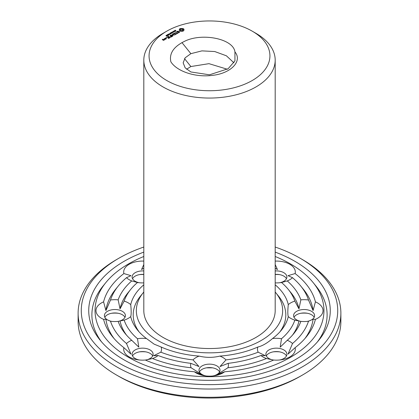 <?xml version="1.0" encoding="UTF-8"?>
<svg xmlns="http://www.w3.org/2000/svg" width="419" height="419" viewBox="0 0 419 419"><rect width="100%" height="100%" fill="white"/><g stroke="black" fill="none" stroke-linecap="round" stroke-linejoin="round"><path stroke-width="0.63" d="M275.189 292.027A73.152 42.235 180 0 1 275.744 292.692A73.152 42.235 180 0 1 251.51 345.183A73.152 42.235 180 0 1 157.774 340.474A73.152 42.235 180 0 1 143.256 292.692A73.152 42.235 180 0 1 143.811 292.027M252.233 31.168L255.951 33.316A65.689 37.925 180 0 1 275.189 60.132L275.189 310.61A65.689 37.925 180 0 1 234.64 345.649A65.689 37.925 180 0 1 163.049 337.426A65.689 37.925 180 0 1 143.811 310.61L143.811 60.132A65.689 37.925 180 0 1 163.049 33.316L166.767 31.168A60.436 34.892 180 0 1 252.233 31.168A60.436 34.892 180 0 1 252.233 80.516A60.436 34.892 180 0 1 166.767 80.516A60.436 34.892 180 0 1 166.767 31.168M139.056 331.832A76.305 44.053 180 0 1 140.402 296.212L143.256 292.692M275.744 292.692L278.598 296.212A76.305 44.053 180 0 1 279.944 331.832M275.189 60.132A65.689 37.925 180 0 1 234.64 95.171A65.689 37.925 180 0 1 163.049 86.948A65.689 37.925 180 0 1 143.811 60.132M275.189 284.8A79.458 45.875 180 0 1 288.277 304.618C287.675 310.652 287.675 314.643 288.277 316.602A79.458 45.875 180 0 1 281.453 330.072A79.458 45.875 180 0 1 272.544 338.531C267.222 343.151 262.331 345.974 257.863 347.011A79.458 45.875 180 0 1 219.881 356.092C212.962 357.779 206.038 357.779 199.119 356.092A79.458 45.875 180 0 1 161.137 347.011L154.129 344.146L146.456 338.531A79.458 45.875 180 0 1 137.547 330.072A79.458 45.875 180 0 1 130.723 316.602C131.325 314.643 131.325 310.647 130.723 304.618A79.458 45.875 180 0 1 143.811 284.8M275.189 261.095A18.918 10.92 180 0 1 289.765 264.269A18.918 10.92 180 0 1 295.112 273.56A106.997 61.771 180 0 1 315.418 301.858A18.918 10.92 180 0 1 323.012 310.61A18.918 10.92 180 0 1 315.418 319.362A106.997 61.771 180 0 1 306.389 336.818A106.997 61.771 180 0 1 295.112 347.665A18.918 10.92 180 0 1 289.765 356.951A18.918 10.92 180 0 1 280.735 359.858A18.918 10.92 180 0 1 273.675 360.036A106.997 61.771 180 0 1 224.657 371.763A18.918 10.92 180 0 1 213.852 375.853A18.918 10.92 180 0 1 209.5 376.147A18.918 10.92 180 0 1 205.148 375.853A18.918 10.92 180 0 1 194.343 371.763A106.997 61.771 180 0 1 145.325 360.036A18.918 10.92 180 0 1 138.265 359.858A18.918 10.92 180 0 1 129.235 356.951A18.918 10.92 180 0 1 123.888 347.665A106.997 61.771 180 0 1 112.611 336.818A106.997 61.771 180 0 1 103.582 319.362L105.928 319.22L110.506 321.232A18.918 10.92 180 0 0 110.558 321.242A18.918 10.92 180 0 0 118.153 321.373L124.16 320.137A86.922 50.18 180 0 0 137.49 338.714A18.918 10.92 180 0 1 146.456 338.531M137.49 338.714L138.82 347.136L131.728 340.291A18.918 10.92 180 0 0 126.491 343.512L130.974 354.134L123.888 347.665M161.137 347.011A18.918 10.92 180 0 1 160.823 352.185L153.663 355.71L158.089 355.511A18.918 10.92 180 0 1 152.511 358.533L145.393 360.068A10.512 6.07 180 0 0 153.124 354.217A10.512 6.07 180 0 0 142.612 348.147A10.512 6.07 180 0 0 132.1 354.217A10.512 6.07 180 0 0 135.18 358.507A10.512 6.07 180 0 0 139.38 359.989M130.723 316.602A18.918 10.92 180 0 1 124.16 320.137M103.582 319.362A18.918 10.92 180 0 1 95.988 310.61A18.918 10.92 180 0 1 103.582 301.858A106.997 61.771 180 0 1 123.888 273.56L130.974 275.671L126.491 277.708A18.918 10.92 180 0 0 131.728 280.929L137.49 282.506A86.922 50.18 180 0 0 130.791 289.32L127.936 292.839A90.075 52.003 180 0 0 120.038 308.84L118.153 299.852A93.228 53.826 180 0 1 131.728 280.929M118.153 299.852A18.918 10.92 180 0 0 110.506 299.988L105.928 310.584L103.582 301.858M120.038 308.84L124.16 301.083A18.918 10.92 180 0 1 130.723 304.618M111.674 321.373A10.512 6.07 180 0 1 104.399 315.596A10.512 6.07 180 0 1 114.906 309.531A10.512 6.07 180 0 1 125.417 315.596A10.512 6.07 180 0 1 118.142 321.373M124.16 301.083A86.922 50.18 180 0 1 130.791 289.32M143.811 282.893A18.918 10.92 180 0 1 138.265 282.621A18.918 10.92 180 0 1 137.49 282.506M123.888 273.56A18.918 10.92 180 0 1 129.235 264.269A18.918 10.92 180 0 1 143.811 261.095M143.811 268.144L141.549 269.564L143.811 264.525M139.38 282.757A10.512 6.07 180 0 1 132.1 276.98A10.512 6.07 180 0 1 135.18 272.69A10.512 6.07 180 0 1 143.811 270.952M275.189 282.893A18.918 10.92 180 0 0 280.735 282.621A18.918 10.92 180 0 0 281.51 282.506L287.272 280.929A18.918 10.92 180 0 0 292.509 277.708L288.026 275.671L295.112 273.56M275.189 268.144L277.451 269.564L275.189 264.525M275.189 270.952A10.512 6.07 180 0 1 283.82 272.69A10.512 6.07 180 0 1 286.9 276.98A10.512 6.07 180 0 1 279.62 282.757M281.51 282.506A86.922 50.18 180 0 1 288.209 289.32A86.922 50.18 180 0 1 294.84 301.083L298.962 308.84L300.847 299.852A18.918 10.92 180 0 1 308.494 299.988L313.072 310.584L315.418 301.858M288.277 304.618A18.918 10.92 180 0 1 294.84 301.083M288.277 316.602A18.918 10.92 180 0 0 294.84 320.137L300.847 321.373A18.918 10.92 180 0 0 308.442 321.242A18.918 10.92 180 0 0 308.494 321.232L313.072 319.22L315.418 319.362M300.858 321.373A10.512 6.07 180 0 1 293.583 315.596A10.512 6.07 180 0 1 304.094 309.531A10.512 6.07 180 0 1 314.601 315.596A10.512 6.07 180 0 1 307.326 321.373M294.84 320.137A86.922 50.18 180 0 1 281.51 338.714L280.18 347.136L287.272 340.291A18.918 10.92 180 0 1 292.509 343.512L288.026 354.134L295.112 347.665M272.544 338.531A18.918 10.92 180 0 1 281.51 338.714M279.62 359.989A10.512 6.07 180 0 0 283.82 358.507A10.512 6.07 180 0 0 286.9 354.217A10.512 6.07 180 0 0 276.388 348.147A10.512 6.07 180 0 0 265.876 354.217A10.512 6.07 180 0 0 273.607 360.068L266.489 358.533A18.918 10.92 180 0 1 260.911 355.511A93.228 53.826 180 0 1 228.135 363.346L219.996 366.552L226.003 359.879A86.922 50.18 180 0 0 258.177 352.185A18.918 10.92 180 0 1 257.863 347.011M258.177 352.185L265.337 355.71L260.911 355.511M219.881 356.092A18.918 10.92 180 0 1 226.003 359.879M199.119 356.092A18.918 10.92 180 0 0 192.997 359.879L199.004 366.552L190.865 363.346A18.918 10.92 180 0 0 191.101 367.762L202.021 374.696L194.343 371.763M228.135 363.346A18.918 10.92 180 0 1 227.899 367.762L216.979 374.696L224.657 371.763M206.268 375.984A10.512 6.07 180 0 1 198.988 370.213A10.512 6.07 180 0 1 209.5 364.142A10.512 6.07 180 0 1 220.012 370.213A10.512 6.07 180 0 1 212.732 375.984M192.997 359.879A86.922 50.18 180 0 1 160.823 352.185M184.439 41.371C201.696 32.525 233.304 38.569 234.939 51.904C242.842 61.368 230.529 73.508 212.517 75.347C195.432 77.683 176.855 71.366 170.873 61.818C169.04 53.538 173.566 46.724 184.439 41.371M183.784 30.718L184.009 29.251L183.108 28.628L180.563 28.497L179.248 29.251L179.542 29.869L179.248 30.482L180.563 31.242L182.694 31.242L183.784 30.718M179.458 32.3L179.651 31.86L179.06 31.519L177.017 31.818L178.033 31.043L176.661 31.87L177.258 32.216L178.997 31.739L179.17 32.2L178.285 32.692L179.458 32.3M178.122 32.939L177.331 33.263L175.409 32.284L177.106 33.394L176.546 33.85L178.122 33.07M174.775 30.713L175.283 30.178L174.885 30.629L176.001 30.713L175.435 31.053L175.791 30.624L174.775 30.713M175.839 30.896L175.791 30.624M174.351 31.404L174.309 30.676L175.242 31.216L174.351 31.404M174.225 31.666L174.267 31.336M172.827 31.535L174.257 31.671L173.539 31.121L174.472 31.661L173.11 31.566L173.759 32.074L172.827 31.535M175.116 34.803L176.242 34.023L174.424 32.975L173.078 33.63L174.314 33.174L174.995 33.567L174.204 34.154L175.226 33.698L175.901 34.091L175.116 34.803M172.57 32.09L173.073 31.928L172.57 32.09M171.282 32.425L172.712 32.562L171.994 32.012L172.927 32.551L171.57 32.457L172.214 32.965L171.282 32.425M170.706 33.19L170.543 32.855L171.025 32.656L171.979 33.101L171.046 32.755L170.669 32.975L171.387 33.441L170.706 33.19M170.685 32.897L170.669 33.169M172.419 34.918L174.477 35.044L172.67 34.002L173.833 34.934L172.089 34.725L172.45 35.735L170.826 34.929L172.638 36.107L172.906 36.018L172.419 34.918L172.754 36.107M170.811 37.16L172.172 36.505L170.135 35.327L170.926 35.919L170.135 36.505L171.151 36.044L171.832 36.443L170.816 37.024M170.25 33.97L170.585 33.777L169.884 33.232L171.151 33.578L170.25 33.97M169.386 33.929L169.889 33.766L169.386 33.929M168.674 34.468L168.386 34.211L168.873 33.929L169.606 34.353L168.674 34.468M167.443 34.641L167.946 34.348L168.752 34.814L168.569 35.07L167.443 34.641M170.229 37.49L168.422 36.317L170.229 37.49M168.386 38.558L169.747 37.773L167.93 36.725L166.579 37.38L167.815 36.924L168.501 37.317L167.71 37.904L168.726 37.448L169.407 37.841L168.391 38.428M166.139 38.003L165.95 37.741L166.406 37.851L166.139 38.003L166.139 37.7M167.04 35.411L166.752 35.154L167.244 34.871L167.977 35.296L167.04 35.411M166.28 35.914L166.003 35.625L166.322 35.28L166.291 35.772L167.186 35.783L166.28 35.914M166.285 35.411L166.149 35.83M164.641 38.501L165.552 39.156L166.443 38.768L165.531 38.113L164.641 38.627M165.123 39.402L164.217 38.747L164.667 39.14L164.321 39.705L165.123 39.402M163.682 40.36L164.353 39.847L162.577 39.59L163.326 39.386L163.127 39.14L162.237 39.527L163.682 40.36M275.189 256.496A114.455 66.082 180 0 1 313.145 282.574A114.455 66.082 180 0 1 275.236 364.708A114.455 66.082 180 0 1 128.565 357.339A114.455 66.082 180 0 1 105.855 282.574A114.455 66.082 180 0 1 143.811 256.496M114.099 338.578A103.844 59.954 180 0 1 105.928 319.22M126.491 343.512A100.691 58.131 180 0 1 110.506 321.232M131.728 340.291A93.228 53.826 180 0 1 125.082 333.445A93.228 53.826 180 0 1 118.153 321.373M126.575 335.205A90.075 52.003 180 0 1 120.038 320.964M190.865 363.346A93.228 53.826 180 0 1 158.089 355.511M191.101 367.762A100.691 58.131 180 0 1 152.511 358.533M132.53 355.93A10.512 6.07 180 0 1 140.197 351.745A10.512 6.07 180 0 1 145.032 351.745A10.512 6.07 180 0 1 152.694 355.93M105.928 310.584A103.844 59.954 180 0 1 115.466 289.466L118.32 285.947A100.691 58.131 180 0 1 126.491 277.708M110.506 299.988A100.691 58.131 180 0 1 118.32 285.947M104.823 317.314A10.512 6.07 180 0 1 112.491 313.124A10.512 6.07 180 0 1 117.325 313.124A10.512 6.07 180 0 1 124.988 317.314M132.53 278.698A10.512 6.07 180 0 1 135.18 276.121A10.512 6.07 180 0 1 140.197 274.508A10.512 6.07 180 0 1 143.811 274.387M292.509 277.708A100.691 58.131 180 0 1 300.68 285.947L303.534 289.466A103.844 59.954 180 0 1 313.072 310.584M300.68 285.947A100.691 58.131 180 0 1 308.494 299.988M287.272 280.929A93.228 53.826 180 0 1 300.847 299.852M288.209 289.32L291.064 292.839A90.075 52.003 180 0 1 298.962 308.84M275.189 274.387A10.512 6.07 180 0 1 278.803 274.508A10.512 6.07 180 0 1 283.82 276.121A10.512 6.07 180 0 1 286.47 278.698M313.072 319.22A103.844 59.954 180 0 1 304.901 338.578M308.494 321.232A100.691 58.131 180 0 1 292.509 343.512M300.847 321.373A93.228 53.826 180 0 1 293.918 333.445A93.228 53.826 180 0 1 287.272 340.291M298.962 320.964A90.075 52.003 180 0 1 292.425 335.205M294.012 317.314A10.512 6.07 180 0 1 301.675 313.124A10.512 6.07 180 0 1 306.509 313.124A10.512 6.07 180 0 1 314.177 317.314M266.489 358.533A100.691 58.131 180 0 1 227.899 367.762M266.306 355.93A10.512 6.07 180 0 1 273.968 351.745A10.512 6.07 180 0 1 278.803 351.745A10.512 6.07 180 0 1 286.47 355.93M199.418 371.925A10.512 6.07 180 0 1 207.086 367.741A10.512 6.07 180 0 1 211.914 367.741A10.512 6.07 180 0 1 219.582 371.925M233.949 62.813L226.386 55.79L214.79 51.547L201.927 50.872L190.875 53.669L185.167 57.801L183.161 62.813L185.167 67.831L190.875 71.958L209.5 74.802L228.125 68.737L234.939 60.849L234.939 51.904M183.831 30.671L183.716 29.869M183.789 30.184L183.789 30.613M183.826 29.498L182.694 28.927L180.563 28.927L179.432 29.498M183.773 29.016L183.773 29.445M183.475 28.806L183.475 29.236M183.108 28.628L183.108 29.058M182.694 28.497L182.694 28.927M182.176 28.623L182.176 29.052M181.631 28.665L181.631 29.094M181.081 28.623L181.081 29.052M179.468 30.184L179.432 30.671M180.563 28.497L180.563 28.927M179.542 29.869L179.468 30.613M180.149 28.628L180.149 29.058M179.788 28.806L179.788 29.236M179.484 29.016L179.484 29.445M179.06 31.519L179.06 31.781M177.017 31.818L177.017 32.08M179.17 32.2L179.17 32.462M179.301 31.917L179.274 32.404M176.86 31.446L176.86 31.875M177.897 32.939L177.897 33.201M177.331 33.263L177.331 33.525M175.64 32.284L175.64 32.546M177.106 33.394L177.106 33.656M174.424 32.975L174.424 33.237M175.901 34.091L175.901 34.353M174.995 33.567L174.995 33.829M171.057 34.929L171.057 35.191M172.45 35.735L172.45 36.003M172.67 34.002L172.67 34.264M172.246 34.698L172.188 35.138M170.365 35.332L170.365 35.594M170.926 35.919L170.926 36.181M168.653 36.317L168.653 36.579M169.407 37.841L169.407 38.103M167.93 36.725L167.93 36.987M167.71 36.725L167.71 36.987M168.501 37.317L168.501 37.579M165.531 38.113L165.531 38.375M164.955 39.47L164.667 39.307M164.437 38.742L164.437 39.004M164.667 39.14L164.657 39.721M163.787 39.522L163.787 39.784M163.567 39.522L163.567 39.784M163.017 39.842L163.017 40.104M162.577 39.59L162.577 39.852M101.623 341.951A117.608 67.904 180 0 1 103.001 286.093L105.855 282.574M313.145 282.574L315.999 286.093A117.608 67.904 180 0 1 317.377 341.951M139.38 351.876A18.918 10.92 180 0 1 145.849 351.876M111.674 313.26A18.918 10.92 180 0 1 118.142 313.26M143.811 274.461L141.549 274.393L143.811 274.419M139.38 274.639A18.918 10.92 180 0 1 143.811 274.503M275.189 274.503A18.918 10.92 180 0 1 279.62 274.639M275.189 274.461L277.451 274.393L275.189 274.419M300.858 313.26A18.918 10.92 180 0 1 307.326 313.26M273.151 351.876A18.918 10.92 180 0 1 279.62 351.876M212.527 367.835L206.473 367.835M227.355 69.25L208.966 63.662L190.875 66.542L186.581 69.25M182.537 30.823L181.631 31.043L180.437 30.577L180.437 29.592L181.144 29.178L182.82 29.587L182.82 30.577L182.113 30.556L182.113 30.985M275.189 252.107A120.766 69.722 180 0 1 318.859 340.191A120.766 69.722 180 0 1 124.108 359.911A120.766 69.722 180 0 1 100.141 340.191A120.766 69.722 180 0 1 143.811 252.107M182.113 30.556L181.631 30.613L181.631 31.043M181.631 30.613L181.144 30.556L181.144 30.985M181.144 30.556L180.72 30.393L180.72 30.823M180.72 30.393L180.437 30.147L180.437 30.577M180.437 30.147L180.343 29.869M182.914 29.869L182.82 30.577M182.82 30.147L182.537 30.393M175.011 31.226L174.393 31.216L175.011 31.346M168.543 34.133L169.449 34.431L168.543 34.185M166.909 35.076L167.82 35.374L166.909 35.128M166.757 35.955L166.814 35.625L166.38 35.825L166.757 36.05M166.102 38.705L165.667 38.957L164.981 38.558L165.416 38.307L166.102 38.962M164.981 38.558L164.981 38.82M164.012 39.915L163.242 39.973L163.677 39.721L164.012 40.172M163.242 39.973L163.242 40.234M275.189 247.032A128.224 74.032 180 0 1 300.172 258.261A128.224 74.032 180 0 1 300.166 362.959A128.224 74.032 180 0 1 118.828 362.959A128.224 74.032 180 0 1 118.828 258.261A128.224 74.032 180 0 1 143.811 247.032M300.172 258.261L302.403 259.55A131.377 75.849 180 0 1 340.877 313.187A131.377 75.849 180 0 1 259.775 383.265A131.377 75.849 180 0 1 116.602 366.819A131.377 75.849 180 0 1 78.123 313.187A131.377 75.849 180 0 1 116.597 259.55L118.828 258.261M340.877 313.187L340.877 321.446A131.377 75.849 180 0 1 302.403 375.078A131.377 75.849 180 0 1 116.602 375.078A131.377 75.849 180 0 1 116.597 375.078A131.377 75.849 180 0 1 78.123 321.446L78.123 313.187M302.403 375.078L300.172 376.367A128.224 74.032 180 0 1 118.828 376.367L116.597 375.078M116.602 375.078L118.828 376.367M181.972 42.597L190.875 53.669M166.903 35.102L166.882 35.646M166.348 35.678L166.348 35.95M184.528 58.644L190.875 66.542M175.844 31.126L175.844 30.697M174.828 30.98L174.828 30.55M170.664 33.379L170.664 32.949M168.616 35.379L168.616 34.95M166.149 36.008L166.149 35.578M168.538 34.588L168.538 34.159M169.454 34.835L169.454 34.405M167.825 35.777L167.825 35.348M167.029 36.228L167.029 35.798"/></g></svg>
